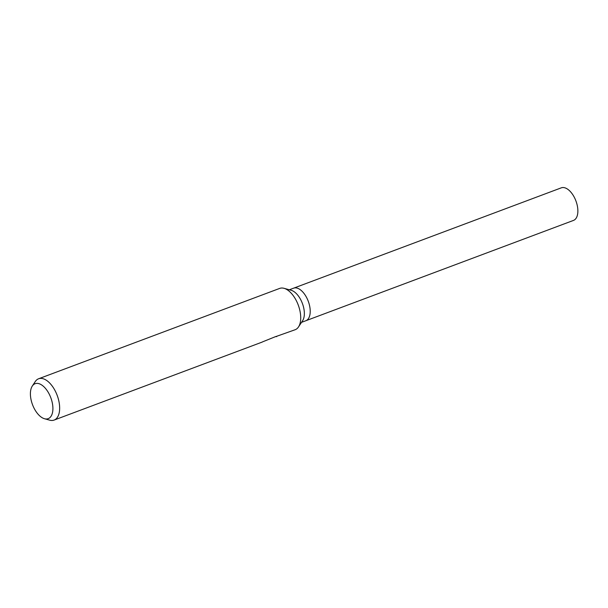 <?xml version="1.0" encoding="UTF-8"?>
<svg xmlns="http://www.w3.org/2000/svg" width="608" height="608" viewBox="0 0 608 608"><rect width="100%" height="100%" fill="white"/><g stroke="black" fill="none" stroke-linecap="round" stroke-linejoin="round"><path stroke-width="0.91" d="M289.324 289.78L293.626 288.169A17.389 9.112 69.5 0 1 296.058 287.896A17.389 9.112 69.5 0 1 308.993 303.422A17.389 9.112 69.5 0 1 305.832 320.743L301.53 322.354M32.285 386.065A18.666 9.781 69.5 0 1 37.719 383.412A18.666 9.781 69.5 0 1 52.204 402.42A18.666 9.781 69.5 0 1 45.6 418.95A18.666 9.781 69.5 0 1 44.528 418.745A18.666 9.781 69.5 0 1 32.498 404.616A18.666 9.781 69.5 0 1 32.285 386.065L35.264 381.558A22.063 11.56 69.5 0 1 38.608 378.769L279.665 288.412A22.063 11.56 69.5 0 1 282.758 288.07A22.063 11.56 69.5 0 1 284.02 288.314A22.063 11.56 69.5 0 1 298.239 305.011A22.063 11.56 69.5 0 1 298.498 326.944A22.063 11.56 69.5 0 1 295.154 329.726L275.576 336.68M38.608 378.769A22.063 11.56 69.5 0 1 41.694 378.427A22.063 11.56 69.5 0 1 58.102 398.118A22.063 11.56 69.5 0 1 54.097 420.082A22.063 11.56 69.5 0 1 51.004 420.424A22.063 11.56 69.5 0 1 49.742 420.181L44.528 418.745M54.097 420.082L261.82 342.22A22.063 11.56 -110.5 0 0 262.755 341.78L275.857 336.498L276.663 336.665M284.02 288.314L291.186 290.29A17.389 9.112 69.5 0 1 302.396 303.453A17.389 9.112 69.5 0 1 302.602 320.743L298.498 326.944M293.702 288.139L561.283 187.842A17.389 9.112 69.5 0 1 563.715 187.576A17.389 9.112 69.5 0 1 576.65 203.095A17.389 9.112 69.5 0 1 573.488 220.415L305.908 320.712"/></g></svg>
